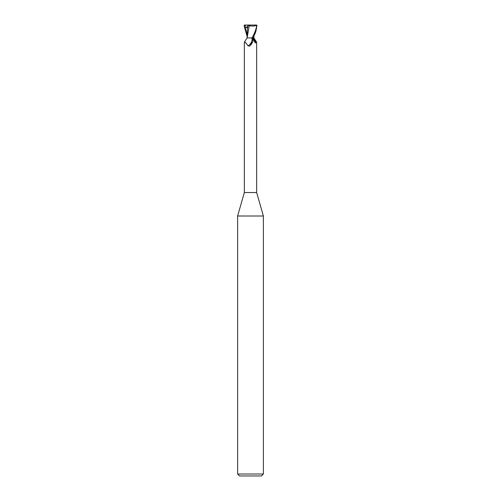 <?xml version="1.0" encoding="UTF-8"?>
<svg xmlns="http://www.w3.org/2000/svg" width="501" height="501" viewBox="0 0 501 501"><rect width="100%" height="100%" fill="white"/><g stroke="black" fill="none" stroke-linecap="round" stroke-linejoin="round"><path stroke-width="0.75" d="M252.629 41.796A6.983 5.336 -58.7 0 1 252.598 41.877L252.717 41.52C252.992 40.061 252.792 39.053 252.122 38.496L251.289 37.932L247.031 37.932L244.35 42.197L244.35 192.528L237.618 216.006L263.382 216.006L263.382 474.015L237.618 474.015L239.547 475.95L261.453 475.95L263.382 474.015M244.35 192.528L256.65 192.528L263.382 216.006M244.382 25.05L245.49 25.05L244.864 27.956L245.333 27.762C246.624 27.217 247.325 27.217 247.431 27.768L247.813 27.849L247.826 25.438L249.373 25.05L256.23 25.05L256.725 25.695C255.998 29.734 254.402 33.811 251.928 37.932L248.84 37.932M253.638 36.924L253.525 37.901L253.863 37.901L253.519 37.932L253.863 37.932M253.894 37.932L256.65 42.197L255.322 42.954L253.832 40.587L252.986 37.932M252.648 41.746L250.262 45.453L249.479 46.098L248.045 45.873C245.665 42.36 244.494 41.27 244.519 42.616M252.598 41.877A6.983 5.336 -58.7 0 1 250.682 45.04A6.983 5.336 -58.7 0 1 250.425 45.297M252.122 38.496A6.651 5.079 -58.7 0 1 248.045 45.873M251.928 37.932L253.519 37.932M253.481 37.932A7.008 5.354 58.7 0 0 256.481 42.616M249.241 25.789L247.112 37.932M253.863 37.901L253.525 37.901M253.137 37.932L255.792 31.813L256.932 25.695L255.817 25.269M249.166 25.776C252.398 26.321 254.984 26.108 256.919 25.131M247.431 27.768L247.099 37.932M247.788 25.419L249.36 25.802M247.106 36.398L244.068 25.695L245.183 25.269M245.49 25.05L249.373 25.05M244.864 27.956L247.82 26.434M245.183 25.05L245.189 25.557M245.333 27.762L247.112 34.838M256.65 42.197L256.65 192.528M250.262 45.453L250.682 45.04M253.894 36.398L253.901 37.932M237.618 216.006L237.618 474.015M247.162 37.118L247.118 37.901"/></g></svg>
